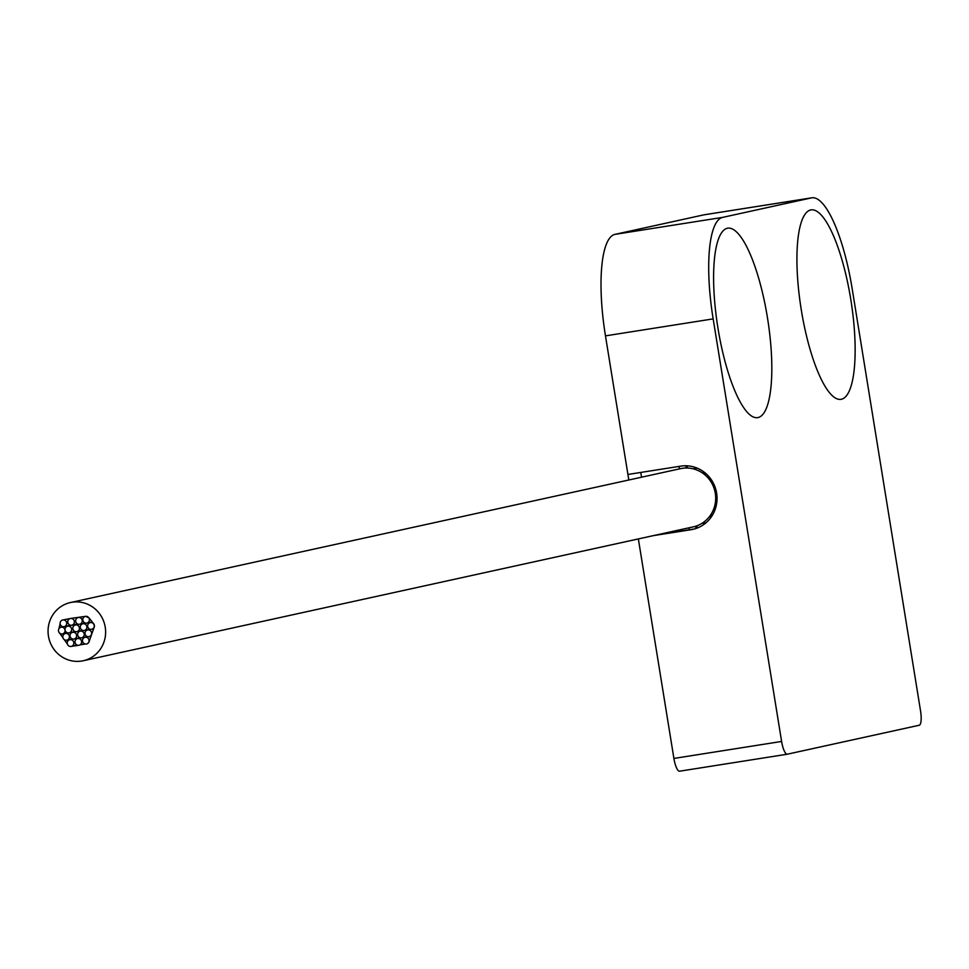 <?xml version="1.0" encoding="UTF-8"?>
<svg xmlns="http://www.w3.org/2000/svg" width="969" height="969" viewBox="0 0 969 969"><rect width="100%" height="100%" fill="white"/><g stroke="black" fill="none" stroke-linecap="round" stroke-linejoin="round"><path stroke-width="1.45" d="M852.114 288.374A97.275 25.63 81 0 0 811.889 197.797A97.275 25.63 81 0 0 811.489 197.882L722.68 217.371A97.275 25.63 81 0 0 713.16 318.886L781.608 741.455A13.699 3.61 81 0 0 787.276 754.209A13.699 3.61 81 0 0 787.325 754.197L919.206 725.248A13.699 3.61 81 0 0 920.55 710.943L852.114 288.374M727.368 228.248A95.895 25.267 81 0 0 722.268 231.821A95.895 25.267 81 0 0 717.75 326.844A95.895 25.267 81 0 0 751.29 415.858A95.895 25.267 81 0 0 758.037 417.554A95.895 25.267 81 0 0 767.424 317.481A95.895 25.267 81 0 0 727.368 228.248M810.702 209.946A95.895 25.267 81 0 0 805.602 213.519A95.895 25.267 81 0 0 801.072 308.542A95.895 25.267 81 0 0 834.624 397.569A95.895 25.267 81 0 0 841.358 399.264A95.895 25.267 81 0 0 850.746 299.179A95.895 25.267 81 0 0 810.702 209.946M628.82 480.006L605.468 335.868A97.275 25.63 -99 0 1 614.988 234.365L703.785 214.864A97.275 25.63 -99 0 1 704.184 214.791A97.275 25.63 -99 0 1 704.584 214.73M627.912 474.471L680.783 466.137A32.195 31.056 -102.4 0 1 716.454 492.167A32.195 31.056 -102.4 0 1 692.835 529.365A32.195 31.056 -102.4 0 1 691.079 529.692L694.567 528.929M787.216 754.221L679.62 771.191A13.699 3.61 -99 0 1 679.572 771.203A13.699 3.61 -99 0 1 673.903 758.436L638.353 538.921M653.179 535.663L691.079 529.692M656.716 534.888L694.591 528.917M76.587 635.167A3.428 3.307 -102.4 0 0 72.59 632.333A3.428 3.307 -102.4 0 0 70.059 636.197A3.428 3.307 -102.4 0 0 74.056 639.019A3.428 3.307 -102.4 0 0 76.587 635.167M84.194 633.956A3.428 3.307 -102.4 0 0 80.197 631.134A3.428 3.307 -102.4 0 0 77.677 634.986A3.428 3.307 -102.4 0 0 81.675 637.82A3.428 3.307 -102.4 0 0 84.194 633.956M79.385 627.791A3.428 3.307 -102.4 0 0 75.388 624.957A3.428 3.307 -102.4 0 0 72.857 628.82A3.428 3.307 -102.4 0 0 76.854 631.643A3.428 3.307 -102.4 0 0 79.385 627.791M66.679 622.801A3.428 3.307 -102.4 0 0 62.682 619.978A3.428 3.307 -102.4 0 0 60.151 623.83A3.428 3.307 -102.4 0 0 64.148 626.664A3.428 3.307 -102.4 0 0 66.679 622.801M62.767 619.954A3.428 3.307 77.6 0 1 63.433 619.869L70.604 618.464A3.428 3.307 -102.4 0 1 71.028 618.404L85.793 616.32L89.221 618.125L93.678 623.794A3.428 3.307 -102.4 0 1 94.223 627.173L91.74 634.017A3.428 3.307 -102.4 0 1 91.389 634.986L89.051 641.793A3.428 3.307 -102.4 0 1 86.665 643.961L86.495 643.997A3.428 3.307 -102.4 0 0 89.015 640.134A3.428 3.307 -102.4 0 0 85.018 637.299A3.428 3.307 -102.4 0 0 82.498 641.163A3.428 3.307 -102.4 0 0 86.495 643.997M91.583 632.793A3.428 3.307 -102.4 0 0 87.585 629.971A3.428 3.307 -102.4 0 0 85.066 633.823A3.428 3.307 -102.4 0 0 89.063 636.657A3.428 3.307 -102.4 0 0 91.583 632.793M81.578 641.393A3.428 3.307 -102.4 0 0 77.581 638.559A3.428 3.307 -102.4 0 0 75.061 642.423A3.428 3.307 -102.4 0 0 79.058 645.245A3.428 3.307 -102.4 0 0 81.578 641.393M73.801 642.532A3.428 3.307 -102.4 0 0 69.804 639.71A3.428 3.307 -102.4 0 0 67.273 643.561A3.428 3.307 -102.4 0 0 71.27 646.396A3.428 3.307 -102.4 0 0 73.801 642.532M94.211 625.453A3.428 3.307 -102.4 0 0 90.214 622.619A3.428 3.307 -102.4 0 0 87.682 626.483A3.428 3.307 -102.4 0 0 91.68 629.305A3.428 3.307 -102.4 0 0 94.211 625.453M65.02 630.056A3.428 3.307 -102.4 0 0 61.023 627.222A3.428 3.307 -102.4 0 0 58.491 631.085A3.428 3.307 -102.4 0 0 62.488 633.908A3.428 3.307 -102.4 0 0 65.02 630.056M89.39 619.227A3.428 3.307 -102.4 0 0 85.393 616.393A3.428 3.307 -102.4 0 0 82.862 620.257A3.428 3.307 -102.4 0 0 86.859 623.079A3.428 3.307 -102.4 0 0 89.39 619.227M74.347 621.347A3.428 3.307 -102.4 0 0 70.349 618.513A3.428 3.307 -102.4 0 0 67.818 622.377A3.428 3.307 -102.4 0 0 71.815 625.211A3.428 3.307 -102.4 0 0 74.347 621.347M84.642 643.852L80.197 644.821A3.428 3.307 -102.4 0 1 79.228 645.209L79.058 645.245M105.233 627.161A29.797 28.743 -102.4 0 0 70.458 602.536A29.797 28.743 -102.4 0 0 48.45 636.124A29.797 28.743 -102.4 0 0 83.225 660.749A29.797 28.743 -102.4 0 0 105.233 627.161M58.952 628.724L60.126 623.648M62.961 637.808L59.824 633.314M67.394 644.07L64.208 639.576M71.318 646.384L78.428 645.33M85.272 644.022L80.197 644.821M83.225 660.749L693.283 526.87A29.797 28.743 -102.4 0 0 715.292 493.282A29.797 28.743 -102.4 0 0 680.504 468.657L70.458 602.536M77.023 645.027L72.203 646.081M69.38 636.294A3.428 3.307 -102.4 0 0 65.383 633.472A3.428 3.307 -102.4 0 0 62.852 637.323A3.428 3.307 -102.4 0 0 66.849 640.158A3.428 3.307 -102.4 0 0 69.38 636.294M86.835 626.616A3.428 3.307 -102.4 0 0 82.837 623.782A3.428 3.307 -102.4 0 0 80.306 627.646A3.428 3.307 -102.4 0 0 84.303 630.468A3.428 3.307 -102.4 0 0 86.835 626.616M71.609 629.014A3.428 3.307 -102.4 0 0 67.612 626.18A3.428 3.307 -102.4 0 0 65.08 630.044A3.428 3.307 -102.4 0 0 69.078 632.878A3.428 3.307 -102.4 0 0 71.609 629.014M82.195 620.354A3.428 3.307 -102.4 0 0 78.198 617.532A3.428 3.307 -102.4 0 0 75.667 621.383A3.428 3.307 -102.4 0 0 79.664 624.218A3.428 3.307 -102.4 0 0 82.195 620.354M641.539 477.208L640.775 472.448M703.785 214.864L811.489 197.882M614.988 234.365L722.68 217.371M605.468 335.868L713.16 318.886M673.903 758.436L781.608 741.455M704.184 214.791L811.889 197.797M679.572 771.203L787.276 754.209M75.594 631.667L72.59 632.333M79.955 637.723L74.056 639.019M83.068 630.504L80.197 631.134M87.367 636.572L81.675 637.82M78.55 624.266L75.388 624.957M82.607 630.383L76.854 631.643M90.456 629.341L87.585 629.971M90.965 636.233L89.063 636.657M80.681 637.881L77.581 638.559M87.84 636.681L85.018 637.299M72.808 639.043L69.804 639.71M67.479 632.818L62.488 633.908M63.251 626.737L61.023 627.222M77.532 623.951L71.815 625.211M92.2 621.916L86.859 623.079M92.382 622.146L90.214 622.619M93.605 628.893L91.68 629.305M70.64 625.235L64.148 626.664M67.915 632.914L65.383 633.472M72.396 638.946L66.849 640.158M85.781 623.14L82.837 623.782M89.996 629.22L84.303 630.468M77.605 623.988L67.612 626.18M75.122 631.546L69.078 632.878M85.199 623.006L79.664 624.218M717.036 497.969L715.473 488.291M711.767 516.223L711.379 513.8M705.093 474.992L704.693 472.569M716.648 503.492L715.679 497.521M714.323 489.139L713.354 483.156M704.766 523.793L704.415 521.637M695.996 469.686L695.657 467.53M710.725 517.712L710.338 515.387M703.603 473.805L703.228 471.467M697.22 528.032L696.868 525.828M687.505 468.027L687.142 465.823M703.615 524.629L703.264 522.485M694.64 469.238L694.288 467.082M689.274 529.752L688.959 527.814M679.414 468.899L679.015 466.416M696.008 528.48L695.645 526.24M686.209 468.015L685.846 465.774"/></g></svg>
